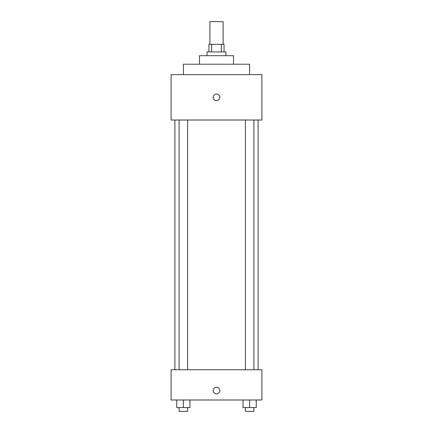 <?xml version="1.0" encoding="UTF-8"?>
<svg xmlns="http://www.w3.org/2000/svg" width="433" height="433" viewBox="0 0 433 433"><rect width="100%" height="100%" fill="white"/><g stroke="black" fill="none" stroke-linecap="round" stroke-linejoin="round"><path stroke-width="0.65" d="M223.119 44.35L223.119 21.65L209.881 21.65L209.881 44.35M211.645 51.917L211.645 44.35L208.933 44.35L208.933 51.917M211.645 44.35L224.067 44.35L224.067 51.917M221.355 51.917L221.355 44.35M207.039 55.7L207.039 51.917L225.961 51.917L225.961 55.7M199.472 64.214L199.472 55.7L233.528 55.7L233.528 64.214M183.403 74.617L183.403 64.214L249.597 64.214L249.597 74.617M171.1 74.617L261.9 74.617L261.9 120.022L171.1 120.022L171.1 74.617M216.5 100.629A3.312 3.312 0 0 1 213.631 95.666A3.312 3.312 0 0 1 219.369 95.666A3.312 3.312 0 0 1 216.5 100.629M171.1 369.733L261.9 369.733L261.9 400L171.1 400L171.1 369.733M216.5 393.851A3.312 3.312 0 0 1 213.631 388.888A3.312 3.312 0 0 1 219.369 388.888A3.312 3.312 0 0 1 216.5 393.851M243.021 400L243.021 407.567L256.266 407.567L256.266 400L256.266 407.567M249.641 407.567L249.641 400M253.895 407.567L253.895 411.35L245.392 411.35L245.392 407.567M176.734 400L176.734 407.567L189.979 407.567L189.979 400L189.979 407.567M183.359 407.567L183.359 400M187.608 407.567L187.608 411.35L179.105 411.35L179.105 407.567M258.117 369.733L258.117 120.022M174.883 369.733L174.883 120.022M245.392 120.022L245.392 369.733M253.895 120.022L253.895 369.733M187.608 369.733L187.608 120.022M179.105 369.733L179.105 120.022"/></g></svg>
